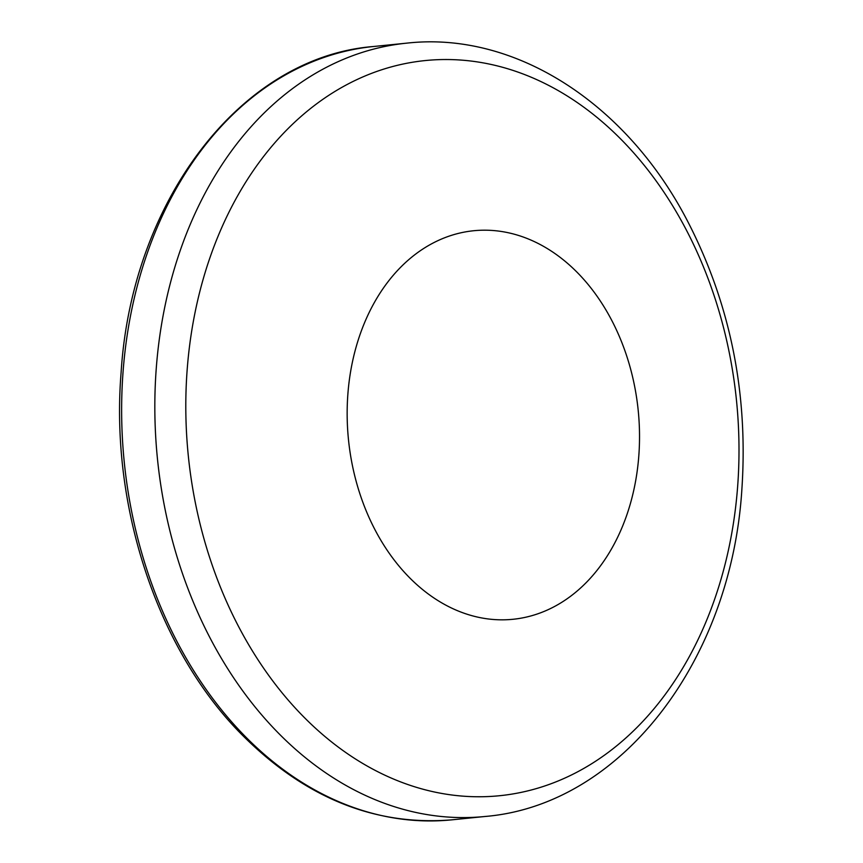 <?xml version="1.0" encoding="UTF-8"?>
<svg xmlns="http://www.w3.org/2000/svg" width="863" height="863" viewBox="0 0 863 863"><rect width="100%" height="100%" fill="white"/><g stroke="black" fill="none" stroke-linecap="round" stroke-linejoin="round"><path stroke-width="1.29" d="M638.814 455.783A195.254 145.599 84.2 0 0 507.8 232.643A195.254 145.599 84.2 0 0 347.865 394.24A195.254 145.599 84.2 0 0 478.879 617.379A195.254 145.599 84.2 0 0 638.814 455.783M451.727 819.85C373.237 826.225 302.115 796.635 238.361 731.08C156.386 646.053 110.291 504.779 121.1 372.568C131.748 199.936 241.467 56.947 373.506 46.505A388.641 289.817 84.2 0 0 123.053 371.921A388.641 289.817 84.2 0 0 451.727 819.85L484.92 816.495A388.641 289.817 -95.8 0 1 156.246 368.566A388.641 289.817 -95.8 0 1 406.7 43.15C515.017 30.982 626.322 103.333 687.207 220.453C730.066 303.096 748.297 392.589 741.9 488.933C731.414 660.411 621.425 805.244 484.92 816.495M737.649 486.376A369.44 275.502 84.2 0 0 489.763 64.164A369.44 275.502 84.2 0 0 187.152 369.914A369.44 275.502 84.2 0 0 435.028 792.126A369.44 275.502 84.2 0 0 737.649 486.376M373.506 46.505L406.7 43.15"/></g></svg>
